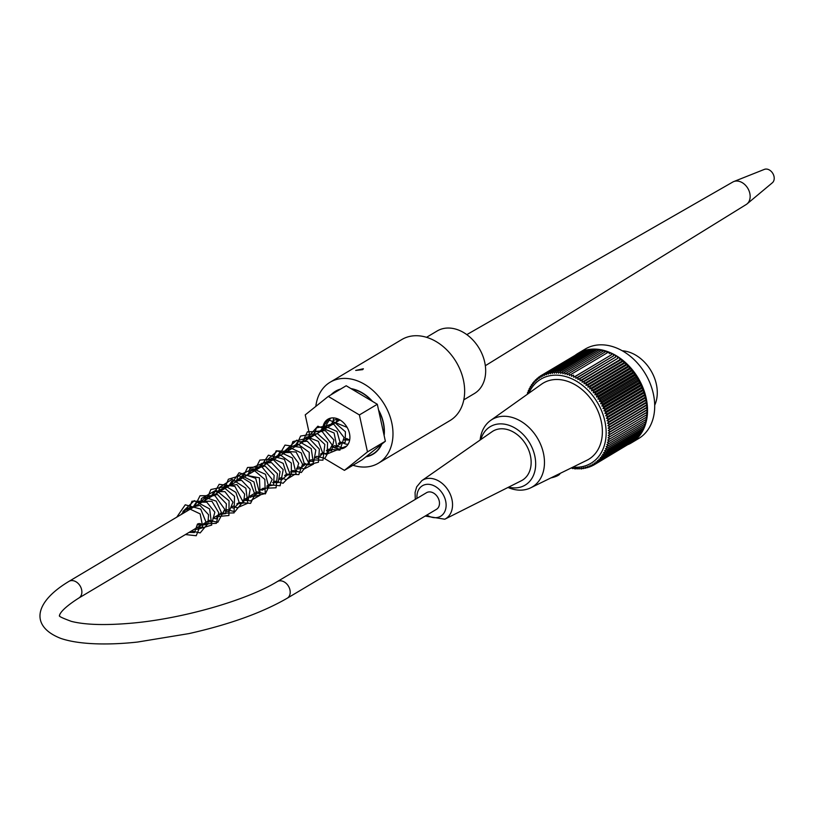 <?xml version="1.0" encoding="UTF-8"?>
<svg xmlns="http://www.w3.org/2000/svg" width="813" height="813" viewBox="0 0 813 813"><rect width="100%" height="100%" fill="white"/><g stroke="black" fill="none" stroke-linecap="round" stroke-linejoin="round"><path stroke-width="1.22" d="M383.99 434.874A36.402 27.236 -120.8 0 0 383.218 422.75A36.402 27.236 -120.8 0 0 378.706 410.636M371.958 401.073A36.402 27.236 -120.8 0 0 351.562 388.939M339.793 389.569A36.402 27.236 -120.8 0 0 335.637 391.449A36.402 27.236 -120.8 0 0 331.999 394.203M463.786 399.854L474.396 393.533A36.402 27.236 -120.8 0 0 484.731 362.293A36.402 27.236 -120.8 0 0 437.14 330.993L426.54 337.314M366.297 456.52A36.402 27.236 -120.8 0 0 372.882 453.989A36.402 27.236 -120.8 0 0 381.409 444.416M277.284 581.59L426.571 492.678A9.685 7.246 59.2 0 1 437.75 497.292A9.685 7.246 59.2 0 1 436.479 509.324L287.202 598.236C262.193 612.687 229.449 624.486 188.962 633.601L137.549 642.046C112.956 644.78 81.137 645.359 60.863 638.429C30.752 626.762 32.967 603.022 68.963 581.366A9.685 7.246 -120.8 0 1 80.141 585.98A9.685 7.246 -120.8 0 1 78.871 598.012C56.28 612.362 59.715 617.148 59.623 615.634L59.623 615.634C58.211 616.051 62.123 617.971 71.351 621.366C84.857 624.801 104.41 625.451 130.019 623.307C181.441 619.079 246.563 600.431 277.284 581.59A9.685 7.246 59.2 0 1 288.473 586.203A9.685 7.246 59.2 0 1 287.202 598.236M654.709 405.179A35.609 26.646 -120.8 0 0 650.908 370.586A35.609 26.646 -120.8 0 0 622.301 350.779M631.396 442.861L638.561 438.593A52.113 38.983 -120.8 0 0 645.39 373.878A52.113 38.983 -120.8 0 0 585.238 349.051L578.073 353.32A52.113 38.983 59.2 0 1 638.225 378.147A52.113 38.983 59.2 0 1 631.396 442.861A52.113 38.983 59.2 0 1 628.286 444.477M575.167 355.291A52.113 38.983 59.2 0 1 578.073 353.32M582.575 468.339L581.468 468.989A196.939 119.714 -151.1 0 1 579.069 468.166A194.805 51.819 131.1 0 0 579.11 468.938A194.805 120.731 -147.9 0 1 577.179 468.217A194.805 46.178 133.3 0 0 577.169 468.938A194.805 122.773 -144.5 0 1 575.279 468.156A196.939 40.884 135.4 0 0 575.187 468.979L576.041 468.471M581.468 468.989A196.939 59.186 -51.6 0 1 581.325 467.953A195.862 115.863 25 0 0 583.551 468.623A195.862 64.847 -54.1 0 1 583.348 467.638A195.862 112.631 21.6 0 0 585.594 468.227A195.862 70.65 -56.6 0 1 585.319 467.18A195.862 109.084 18.3 0 0 587.596 467.699A195.862 76.27 -59.2 0 1 587.24 466.601A195.862 105.233 15.1 0 0 589.547 467.038A195.862 81.666 -61.9 0 1 589.1 465.9A195.862 101.097 12 0 0 591.427 466.256A195.862 86.849 -64.7 0 1 590.899 465.066A195.862 96.686 9 0 0 593.246 465.341A195.862 91.788 -67.5 0 1 592.636 464.121A195.862 92.001 6.1 0 0 594.994 464.304A195.862 96.473 -70.4 0 1 594.303 463.054A195.862 87.072 3.3 0 0 596.671 463.146A195.862 100.903 -73.4 0 1 595.899 461.865A195.862 81.91 0.5 0 0 598.266 461.865A195.862 105.05 -76.5 0 1 597.413 460.565A195.862 76.513 -2.2 0 0 599.77 460.473A195.862 108.912 -79.7 0 1 598.835 459.162A195.862 70.914 -4.8 0 0 601.193 458.979A195.862 112.468 -83 0 1 600.177 457.648A195.862 65.111 -7.4 0 0 602.524 457.363A195.862 115.731 -86.4 0 1 601.427 456.032A195.862 59.136 -9.9 0 0 603.754 455.656A195.862 118.668 -89.9 0 1 602.575 454.315A195.862 52.997 -12.3 0 0 604.892 453.857A195.862 121.279 -93.5 0 1 603.632 452.516A195.862 46.717 -14.7 0 0 605.929 451.957A195.862 123.556 -97.2 0 1 604.587 450.626A195.862 40.304 -17.1 0 0 606.854 449.965A195.862 125.497 -101 0 1 605.441 448.654A195.862 33.79 -19.4 0 0 607.677 447.902A195.862 127.092 -104.8 0 1 606.183 446.601A195.862 27.175 -21.7 0 0 608.378 445.758A195.862 128.342 -108.7 0 1 606.823 444.477A195.862 20.488 -24 0 0 608.978 443.542A195.862 129.237 -112.7 0 1 607.352 442.292A195.862 13.74 -26.2 0 0 609.465 441.266A195.862 129.775 -116.7 0 1 607.768 440.046A195.862 6.951 -28.5 0 0 609.831 438.939A195.862 129.958 -120.7 0 1 608.073 437.75L610.096 436.551A195.862 129.795 -124.7 0 1 608.256 435.402A195.862 6.646 -33 0 1 610.228 434.122A195.862 129.267 -128.7 0 1 608.337 433.024A195.862 13.435 -35.2 0 1 610.248 431.652A195.862 128.383 -132.6 0 1 608.307 430.605A195.862 20.183 -37.5 0 1 610.157 429.152A195.862 127.153 -136.6 0 1 608.154 428.156A195.862 26.87 -39.8 0 1 609.943 426.622A195.862 125.578 -140.4 0 1 607.89 425.687A195.862 33.485 -42.1 0 1 609.618 424.081A195.862 123.647 -144.2 0 1 607.514 423.207A195.862 40.01 -44.4 0 1 609.171 421.53A195.862 121.381 -147.9 0 1 607.026 420.717A195.862 46.432 -46.7 0 1 608.612 418.969A195.862 118.789 -151.5 0 1 606.427 418.228A195.862 52.723 -49.1 0 1 607.941 416.419A195.862 115.863 -155 0 1 605.726 415.748A195.862 58.861 -51.6 0 1 607.159 413.878A195.862 112.631 -158.4 0 1 604.913 413.278A195.862 64.847 -54.1 0 1 606.274 411.358A195.862 109.084 -161.7 0 1 603.988 410.829A195.862 70.65 -56.6 0 1 605.279 408.848A195.862 105.233 -164.9 0 1 602.972 408.411A195.862 76.27 -59.2 0 1 604.181 406.378A195.862 101.097 -168 0 1 601.854 406.022A195.862 81.666 -61.9 0 1 602.982 403.949A195.862 96.686 -171 0 1 600.644 403.685A195.862 86.849 -64.7 0 1 601.691 401.561A195.862 92.001 -173.9 0 1 599.333 401.378A195.862 91.788 -67.5 0 1 600.299 399.224A195.862 87.072 -176.7 0 1 597.941 399.132A195.862 96.473 -70.4 0 1 598.825 396.947A195.862 81.91 -179.5 0 1 596.457 396.947A195.862 100.903 -73.4 0 1 597.26 394.732A195.862 76.513 177.8 0 1 594.892 394.823A195.862 105.05 -76.5 0 1 595.614 392.588A195.862 70.914 175.2 0 1 593.256 392.77A195.862 108.912 -79.7 0 1 593.886 390.514A195.862 65.111 172.6 0 1 591.539 390.789A195.862 112.468 -83 0 1 592.098 388.533A195.862 59.136 170.1 0 1 589.76 388.899A195.862 115.731 -86.4 0 1 590.238 386.632A195.862 52.997 167.7 0 1 587.921 387.09A195.862 118.668 -89.9 0 1 588.307 384.813A195.862 46.717 165.3 0 1 586.021 385.382A195.862 121.279 -93.5 0 1 586.336 383.106A195.862 40.304 162.9 0 1 584.069 383.756A195.862 123.556 -97.2 0 1 584.303 381.5A195.862 33.79 160.6 0 1 582.067 382.242A195.862 125.497 -101 0 1 582.22 379.986A195.862 27.175 158.3 0 1 580.025 380.83A195.862 127.092 -104.8 0 1 580.106 378.594A195.862 20.488 156 0 1 577.941 379.529A195.862 128.342 -108.7 0 1 577.952 377.313A195.862 13.74 153.8 0 1 575.838 378.34A195.862 129.237 -112.7 0 1 575.777 376.155A195.862 6.951 151.5 0 1 573.704 377.262A195.862 129.775 -116.7 0 1 573.572 375.108L571.549 376.317A195.862 129.958 -120.7 0 1 571.356 374.193A195.862 6.646 147 0 0 569.385 375.484A195.862 129.795 -124.7 0 1 569.12 373.401A195.862 13.435 144.8 0 0 567.21 374.773A195.862 129.267 -128.7 0 1 566.895 372.74A195.862 20.183 142.5 0 0 565.035 374.183A195.862 128.383 -132.6 0 1 564.659 372.202A195.862 26.87 140.2 0 0 562.87 373.736A195.862 127.153 -136.6 0 1 562.444 371.805A195.862 33.485 137.9 0 0 560.716 373.401A195.862 125.578 -140.4 0 1 560.228 371.531A195.862 40.01 135.6 0 0 558.572 373.208A195.862 123.647 -144.2 0 1 558.043 371.399A195.862 46.432 133.3 0 0 556.458 373.137A195.862 121.381 -147.9 0 1 555.879 371.399A195.862 52.723 130.9 0 0 554.364 373.208A195.862 118.789 -151.5 0 1 553.744 371.521A195.862 58.861 128.4 0 0 552.312 373.401A195.862 115.863 -155 0 1 551.661 371.795A195.862 64.847 125.9 0 0 550.289 373.716A195.862 112.631 -158.4 0 1 549.608 372.191A195.862 70.65 123.4 0 0 548.318 374.173A195.862 109.084 -161.7 0 1 547.606 372.72A195.862 76.27 120.8 0 0 546.397 374.752A195.862 105.233 -164.9 0 1 545.665 373.38A195.862 81.666 118.1 0 0 544.537 375.454A195.862 101.097 -168 0 1 543.775 374.163A195.862 86.849 115.3 0 0 542.728 376.287A195.862 96.686 -171 0 1 541.956 375.078A195.862 91.788 112.5 0 0 541.001 377.232A195.862 92.001 -173.9 0 1 540.208 376.114A195.862 96.473 109.6 0 0 539.334 378.299A195.862 87.072 -176.7 0 1 538.541 377.273A195.862 100.903 106.6 0 0 537.739 379.488A195.862 81.91 -179.5 0 1 536.946 378.553A195.862 105.05 103.5 0 0 536.224 380.789A195.862 76.513 177.8 0 1 535.432 379.945A195.862 108.912 100.3 0 0 534.802 382.191A195.862 70.914 175.2 0 1 534.009 381.439A195.862 112.468 97 0 0 533.46 383.706A195.862 65.111 172.6 0 1 532.688 383.045A195.862 115.731 93.6 0 0 532.21 385.321A195.862 59.136 170.1 0 1 531.448 384.762A195.862 118.668 90.1 0 0 531.062 387.039A195.862 52.997 167.7 0 1 530.31 386.561A195.862 121.279 86.5 0 0 530.005 388.838A195.862 46.717 165.3 0 1 529.283 388.462A195.862 123.556 82.8 0 0 529.05 390.728A195.862 40.304 162.9 0 1 528.359 390.453A195.862 125.497 79 0 0 528.196 392.699A195.862 33.79 160.6 0 1 527.535 392.516A195.862 127.092 75.2 0 0 527.474 394.193M572.921 467.129A48.963 36.636 -120.8 0 0 605.238 423.034A48.963 36.636 -120.8 0 0 555.879 375.149A48.963 36.636 -120.8 0 0 528.877 393.187M571.336 467.902A195.862 127.153 43.4 0 0 572.769 468.613A195.862 33.485 -42.1 0 1 572.921 467.953A196.939 126.259 39.6 0 0 575.187 468.979M573.47 468.197L572.769 468.613M528.237 392.1L527.535 392.516M529.121 389.986L528.359 390.453M530.117 387.964L529.283 388.462M531.235 386.023L530.31 386.561M532.454 384.163L531.448 384.762M533.775 382.395L532.688 383.045M535.208 380.728L534.009 381.439M536.753 379.163L535.432 379.945M538.389 377.689L536.946 378.553M540.127 376.328L538.541 377.273M577.352 354.001L540.208 376.114M579.252 353.035L541.956 375.078M581.204 352.212L543.775 374.163M583.216 351.511L545.665 373.38M585.269 350.952L584.74 350.606L547.606 372.72M587.362 350.525L586.742 350.078L549.608 372.191M589.496 350.24L588.785 349.671L551.661 371.795M591.661 350.088L590.878 349.407L553.744 371.521M593.846 350.068L593.012 349.275L555.879 371.399M583.551 468.623L584.638 467.983M585.594 468.227L586.793 467.516M587.596 467.699L588.907 466.926M589.547 467.038L590.98 466.184M591.427 466.256L593.002 465.31M593.246 465.341L594.984 464.304M594.994 464.304L632.138 442.018M596.671 463.146L633.805 440.697M598.266 461.865L635.38 439.274M599.77 460.473L636.904 438.359L636.853 437.74M601.193 458.979L638.327 436.855L638.225 436.103M602.524 457.363L639.658 435.25L639.506 434.366M603.754 455.656L640.888 433.542L640.674 432.546M604.892 453.857L642.026 431.733L641.731 430.626M605.929 451.957L643.053 429.843L642.687 428.624M606.854 449.965L643.987 427.851L643.52 426.551M607.677 447.902L644.8 425.788L644.252 424.396M608.378 445.758L645.512 423.644L644.861 422.181M608.978 443.542L646.111 421.429L645.359 419.894M609.465 441.266L646.599 419.152L645.735 417.557M609.831 438.939L646.965 416.825L645.989 415.169M610.096 436.551L647.219 414.437L646.172 412.821L608.256 435.402M610.228 434.122L647.361 412.008L646.254 410.433L608.337 433.024M610.248 431.652L647.382 409.539L646.223 408.014L608.307 430.605M610.157 429.152L647.29 407.039L646.071 405.575L608.154 428.156M609.943 426.622L647.077 404.508L645.807 403.106L607.89 425.687M609.618 424.081L646.742 401.968L645.431 400.626L607.514 423.207M609.171 421.53L646.305 399.417L644.943 398.136L607.026 420.717M608.612 418.969L645.746 396.856L644.343 395.646L606.427 418.228M607.941 416.419L645.075 394.305L643.642 393.167L605.726 415.748M607.159 413.878L644.292 391.764L642.829 390.697L604.913 413.278M606.274 411.358L643.408 389.234L641.904 388.248L603.988 410.829M605.279 408.848L642.412 386.734L640.888 385.829L602.972 408.411M604.181 406.378L641.315 384.264L639.77 383.441L601.854 406.022M602.982 403.949L640.116 381.836L638.561 381.094L600.644 403.685M601.691 401.561L638.815 379.447L637.25 378.797L599.333 401.378M600.299 399.224L637.433 377.11L635.857 376.551L597.941 399.132M598.825 396.947L635.949 374.834L634.374 374.366L596.457 396.947M597.26 394.732L634.384 372.618L632.809 372.242L594.892 394.823M595.614 392.588L632.748 370.474L631.173 370.189L593.256 392.77M593.886 390.514L631.02 368.401L629.455 368.208L591.539 390.789M592.098 388.533L629.232 366.409L627.677 366.317L589.76 388.899M590.238 386.632L627.362 364.509L625.837 364.509L587.921 387.09M588.307 384.813L625.441 362.7L623.937 362.791L586.021 385.382M586.336 383.106L623.459 360.992L621.986 361.175L584.069 383.756M584.303 381.5L621.427 359.376L619.984 359.661L582.067 382.242M582.22 379.986L617.941 358.248L580.025 380.83M580.106 378.594L615.858 356.948L577.941 379.529M577.952 377.313L613.754 355.759L575.838 378.34M575.777 376.155L611.62 354.681L573.704 377.262M573.572 375.108L571.549 376.317M571.356 374.193L608.49 352.08L609.465 353.726M569.12 373.401L606.254 351.287L607.25 352.812M566.895 372.74L604.029 350.627L605.014 352.029M564.659 372.202L601.793 350.088L602.779 351.368M562.444 371.805L599.567 349.681L600.533 350.84M560.228 371.531L597.362 349.417L598.287 350.444M558.043 371.399L595.177 349.285L596.061 350.19M507.983 487.465A39.278 29.39 -120.8 0 0 518.298 490.087A39.278 29.39 -120.8 0 0 530.716 487.81L586.844 460.3A44.369 33.201 -120.8 0 0 594.445 404.224A44.369 33.201 -120.8 0 0 541.519 384.193L490.595 420.443A39.278 29.39 -120.8 0 0 480.127 440.036M611.62 354.681L610.705 352.994M613.754 355.759L612.911 354.041M615.858 356.948L615.085 355.2M617.941 358.248L617.24 356.48M619.984 359.661L619.354 357.872M621.986 361.175L621.427 359.376M623.937 362.791L623.459 360.992M625.837 364.509L625.441 362.7M627.677 366.317L627.362 364.509M629.455 368.208L629.232 366.409M631.173 370.189L631.02 368.401M632.809 372.242L632.748 370.474M634.374 374.366L634.384 372.618M635.857 376.551L635.949 374.834M637.25 378.797L637.433 377.11M638.561 381.094L638.815 379.447M639.77 383.441L640.116 381.836M640.888 385.829L641.315 384.264M641.904 388.248L642.412 386.734M642.829 390.697L643.408 389.234M643.642 393.167L644.292 391.764M644.343 395.646L645.075 394.305M644.943 398.136L645.746 396.856M645.431 400.626L646.305 399.417M645.807 403.106L646.742 401.968M646.071 405.575L647.077 404.508M646.223 408.014L647.29 407.039M646.254 410.433L647.382 409.539M646.172 412.821L647.361 412.008M577.169 468.938L577.921 468.491M579.923 468.461L579.11 468.938M530.716 487.81A39.278 29.39 -120.8 0 0 541.509 446.642A39.278 29.39 -120.8 0 0 504.141 416.266A39.278 29.39 -120.8 0 0 490.595 420.443M508.633 487.129A34.044 25.467 -120.8 0 0 535.391 459.416A34.044 25.467 -120.8 0 0 500.727 423.868A34.044 25.467 -120.8 0 0 480.849 439.528M501.794 428.766A28.597 21.392 -120.8 0 0 492.058 431.713L421.825 480.656A22.469 16.809 59.2 0 1 429.477 478.339A22.469 16.809 59.2 0 1 450.819 495.645A22.469 16.809 59.2 0 1 444.792 519.212L521.285 480.778A28.597 21.392 -120.8 0 0 528.958 450.778A28.597 21.392 -120.8 0 0 501.794 428.766M466.814 334.631L732.798 182.031A13.089 9.797 59.2 0 1 733.743 181.573A13.089 9.797 59.2 0 1 736.71 181.025A13.089 9.797 59.2 0 1 748.722 190.069A13.089 9.797 59.2 0 1 747.045 203.911A13.089 9.797 59.2 0 1 746.202 204.52L485.331 365.718M733.743 181.573L764.362 169.389A7.856 5.874 59.2 0 1 766.151 169.053A7.856 5.874 59.2 0 1 773.356 174.48A7.856 5.874 59.2 0 1 772.35 182.793L747.045 203.911M200.191 523.643A1.829 0.661 -4.7 0 0 198.26 523.755A1.829 0.661 -4.7 0 0 197.325 524.436A1.829 0.661 -4.7 0 0 199.256 524.924A1.829 0.661 -4.7 0 0 200.974 524.1A1.829 0.661 -4.7 0 0 200.191 523.643M362.679 369.651L355.708 370.423L363.381 368.756L362.679 369.651M328.289 396.419L346.196 385.748L350.982 388.604A36.656 27.429 59.2 0 1 372.527 401.419L377.313 404.264L378.553 409.955A36.656 27.429 59.2 0 1 384.132 435.544L385.372 441.235L381.825 444.081A36.656 27.429 59.2 0 1 373.025 454.223A36.656 27.429 59.2 0 1 365.87 456.855L362.324 459.691L344.407 470.361L367.466 451.906L359.397 414.935L328.289 396.419L305.231 414.874L310.21 437.689M331.094 394.752A36.656 27.429 59.2 0 1 335.505 391.226A36.656 27.429 59.2 0 1 340.698 389.031M378.553 409.955L384.132 435.544M381.825 444.081L365.87 456.855M350.982 388.604L372.527 401.419M352.984 465.26A47.134 35.264 -120.8 0 0 363.929 467.058A47.134 35.264 -120.8 0 0 378.38 463.217A47.134 35.264 -120.8 0 0 384.559 404.681A47.134 35.264 -120.8 0 0 330.139 382.232A47.134 35.264 -120.8 0 0 315.83 406.388M322.812 430.179A16.494 12.337 59.2 0 1 327.903 419.223A16.494 12.337 59.2 0 1 346.948 427.079A16.494 12.337 59.2 0 1 344.793 447.567A16.494 12.337 59.2 0 1 332.72 446.825M324.529 458.532L344.407 470.361M377.313 404.264L359.397 414.935M385.372 441.235L367.466 451.906M378.38 463.217L450.036 420.545A47.134 35.264 -120.8 0 0 456.215 361.998A47.134 35.264 -120.8 0 0 401.795 339.549L330.139 382.232M559.883 473.837A9.431 2.551 167.7 0 1 550.929 477.902M552.362 477.201A9.949 2.693 -12.3 0 0 560.248 473.339M426.916 515.025A17.764 13.293 -120.8 0 0 446.113 505.747A17.764 13.293 -120.8 0 0 427.882 484.294A17.764 13.293 -120.8 0 0 416.998 498.379M338.452 389.773L335.637 391.449M375.697 452.323L372.882 453.989M339.976 419.955L68.963 581.366M346.734 438.481L344.417 439.863M340.769 442.038L338.442 443.42M334.793 445.595L332.476 446.977M328.818 449.152L326.501 450.534M322.852 452.709L320.535 454.091M316.877 456.266L314.56 457.648M310.912 459.823L308.594 461.205M304.946 463.369L302.609 464.762M284.235 453.156L284.438 451.276L296.755 440.138L311.237 448.603L313.503 464.091L304.072 469.03L298.91 466.967L296.643 468.318M293.005 470.483L290.658 471.886M287.019 474.05L284.713 475.422M281.044 477.607L278.737 478.979M275.089 481.154L272.762 482.546M269.113 484.711L266.786 486.103M263.138 488.267L260.821 489.66M257.172 491.824L242.914 500.32M239.256 502.495L236.939 503.877M233.29 506.052L230.963 507.434M227.325 509.609L224.977 511.001M221.319 513.176L213.047 518.105M209.398 520.279L78.871 598.012M560.35 473.288L556.956 476.042L550.858 477.932M444.792 519.212L425.189 516.052M415.28 499.406L415.077 492.454L416.683 486.845L421.825 480.656M197.335 524.466L194.459 532.515L189.083 532.383M180.801 514.761L187.651 507.962L200.161 513.907L202.691 526.59L196.939 529.395L195.039 528.826M186.756 511.214L188.027 508.176L199.907 505.31L208.565 514.741L207.843 524.273L201.024 525.269M192.742 507.647L196.38 502.149L206.766 502.18L214.866 512.17L212.193 521.936L206.99 521.712M198.718 504.09L205.262 497.353L216.197 501.133L221.37 512.403L216.238 518.816L212.965 518.155M204.683 500.534L206.096 497.292L217.427 494.477L226.4 503.857L225.77 513.572L218.921 514.609M210.648 496.977L214.236 491.519L224.937 491.662L232.955 502.129L229.144 511.601L224.927 511.031M216.614 493.43L217.396 491.286L226.319 486.56L235.882 492.414L239.235 502.708L234.053 508.155L230.872 507.495M222.599 489.863L224.236 486.306L236.888 484.548L244.642 494.131L243.585 503.034L236.857 503.928M228.565 486.306L231.888 481.032L241.634 480.392L250.15 489.284L248.148 500.534L242.823 500.371M234.53 482.759L242.081 475.849L253.961 481.957L256.613 494.172L250.363 497.322L248.788 496.814M240.516 479.192L242.924 474.701L259.459 477.82L260.008 493.461L254.764 493.257M246.481 475.646L253.351 468.827L265.485 474.314L268.666 486.774L262.213 490.188L260.729 489.711M252.447 472.089L253.565 469.325L265.048 465.971L274.133 475.331L273.534 485.137L266.705 486.144M258.422 468.532L261.613 463.359L271.44 462.577L280.058 471.601L278.188 482.648L272.67 482.597M264.398 464.965L271.684 458.105L283.198 463.4L286.816 475.371L281.837 479.7L278.656 479.03M270.363 461.418L271.257 459.06L279.763 454.518L291.298 463.034L291.4 474.528L284.621 475.483M276.329 457.861L279.662 452.587L290.556 452.506L298.706 463.288L296.064 472.018L290.597 471.916M282.304 454.304L289.621 447.435L301.308 452.973L304.621 465.097L299.062 469.02L296.542 468.379M288.269 450.748L289.377 448.014L297.629 443.847L309.214 452.343L309.316 463.857L302.548 464.792M294.245 447.191L297.578 441.906L307.314 441.266L315.82 450.148L313.848 461.408L308.493 461.256M300.221 443.634L306.908 436.866L318.381 441.347L322.781 453.248L318.056 458.339L314.479 457.689M306.206 440.067L307.05 437.76L317.263 433.471L327.598 442.658L327.161 453.268L320.454 454.132M312.151 436.53L315.281 431.429L325.241 430.605L333.889 439.874L331.674 450.778L326.42 450.585M318.127 432.963L325.109 426.164L337.019 431.49L340.423 443.786L334.57 447.638L332.385 447.028M324.102 429.406L325.617 426.022L335.017 422.75L345.413 431.744L345.2 442.445L338.36 443.471M330.078 425.849L333.919 420.219L337.944 418.929M349.651 440.077L344.336 439.914M336.043 422.293L337.639 418.807M200.974 524.1L196.218 535.737L185.435 534.548M176.767 517.159L185.242 504.802L200.73 509.101L207.02 524.649L200.171 532.922L191.411 530.991M182.732 513.613L182.976 511.397L194.266 500.635L209.632 508.928L211.726 525.086L199.683 528.663L197.376 527.444M188.707 510.046L191.98 501.225L211.929 501.286L218.768 512.718L216.37 523.348L203.352 523.887M194.673 506.489L200.028 495.737L214.917 495.645L224.774 509.355L217.803 522.312L209.317 520.32M200.648 502.942L201.461 498.511L215.984 490.219L229.063 500.828L228.92 515.503L215.282 516.773M206.624 499.375L210.892 489.517L223.28 486.997L234.54 496.357L234.073 512.912L221.278 513.206M212.589 495.828L219.164 484.294L234.927 486.367L242.955 501.723L234.855 511.773L227.223 509.66M218.555 492.272L219.54 487.373L232.051 479.304L245.861 488.207L247.813 503.237L237.02 507.861L233.209 506.103M224.551 488.704L228.402 479.223L239.357 475.9L250.516 482.81L254.906 494.446L250.577 503.369L239.174 502.546M230.486 485.168L239.093 472.739L255.668 478.288L260.15 495.188L250.089 501.001L245.15 498.989M236.481 481.591L237.833 475.808L252.599 469.071L264.855 479.426L265.201 493.532L253.371 496.641L251.105 495.432M242.447 478.044L247.538 467.485L261.827 466.764L272.203 479.457L265.363 493.908L257.091 491.875M248.422 474.487L249.774 468.684L265.373 462.201L277.457 473.786L276.074 487.8L263.056 488.318M254.388 470.93L259.855 460.097L272.731 459.142L283.188 469.64L280.119 485.768L269.012 484.772M260.363 467.373L268.381 455.178L284.357 459.315L290.546 475.361L283.117 483.257L275.007 481.205M266.329 463.817L266.918 460.138L277.507 450.869L292.375 457.993L296.074 473.593L286.115 479.69L280.973 477.648M272.314 460.26L276.156 450.798L296.095 452.028L302.558 464.223L298.828 474.609L286.938 474.091M278.27 456.703L285.007 445.087L300.749 447.353L308.635 462.729L301.369 472.505L292.914 470.544M290.221 449.589L292.843 441.591L308.727 437.892L319.357 449.122L318.452 462.211L307.893 464.945L304.845 463.43M296.186 446.032L300.586 436.042L313.666 433.918L324.844 444.447L322.944 460.178L310.83 459.863M302.182 442.465L307.446 431.764L322.202 431.53L332.192 445.016L324.885 458.369L316.796 456.306M308.117 438.929L308.371 436.662L317.863 426.195L334.092 432.994L337.456 449.741L326.155 454.386L322.771 452.76M314.103 435.362L316.379 427.882L333.828 424.234L344.062 437.546L339.946 450.138L328.737 449.203M320.068 431.805L328.035 419.64L347.131 427.384M346.714 446.042L342.517 447.739L334.712 445.636M326.043 428.258L326.806 423.969L330.586 418.146M348.116 444.223L345.982 444.152L340.688 442.089M332.019 424.691L333.858 417.912M349.661 440.036L346.724 438.573M337.984 421.144L338.208 419.051"/></g></svg>
